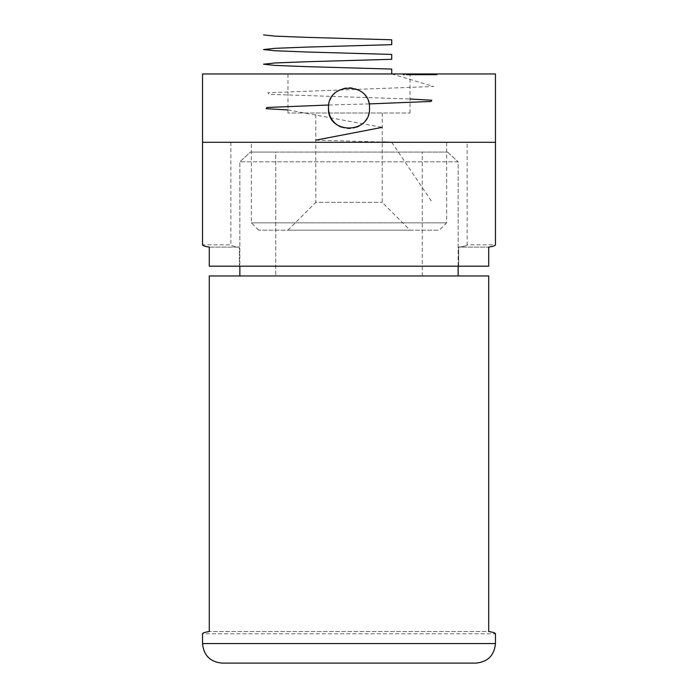 <?xml version="1.0" encoding="UTF-8"?>
<svg xmlns="http://www.w3.org/2000/svg" width="698" height="698" viewBox="0 0 698 698"><rect width="100%" height="100%" fill="white"/><g stroke="black" fill="none" stroke-linecap="round" stroke-linejoin="round"><path stroke-width="0.52" stroke-dasharray="3.49 2.62" d="M408.758 74.93L416.357 74.93L409.072 74.93L409.072 73.953L411.715 73.953L408.618 73.953L416.357 73.953L409.325 73.953L409.325 74.93L408.758 74.93L408.758 73.953M410.721 74.93L403.016 74.93L408.635 74.93L408.635 73.953L406.978 73.953L409.211 73.953L403.304 73.953L411.392 73.953L403.016 73.953L408.845 73.953L408.845 74.93L410.721 74.93L410.721 73.953M413.774 74.93L413.033 74.93L413.033 73.953L413.774 73.953L413.766 74.93L413.774 73.953M422.194 73.953L414.307 73.953L422.194 73.953L422.194 74.93L422.613 73.953L423.468 73.953L419.611 73.953L426.932 73.953L422.56 73.953L422.56 74.93L422.805 73.953L429.34 73.953L423.18 73.953L425.632 73.953L425.632 74.93L425.379 73.953L414.507 73.953L422.805 73.953L415.982 73.953L422.787 73.953L417.072 73.953L422.613 73.953L422.613 74.93L423.468 74.93L423.468 73.953L423.18 74.93L420.72 74.93L420.72 73.953M417.43 74.93L422.613 74.93L414.307 74.93L414.307 73.953L415.066 73.953L415.066 74.93L419.201 74.93L419.55 73.953L419.533 74.93L417.43 74.93L417.43 73.953M433.118 74.93L426.696 74.93L437.105 74.93L428.049 74.93L436.451 74.93L431.399 74.93L433.057 74.93L433.057 73.953L423.983 73.953L423.983 74.93L424.497 74.93L424.497 73.953L426.286 73.953L426.286 74.93L423.983 74.93L433.563 74.93L414.507 74.93L428.302 74.93L428.302 73.953L428.092 74.93L426.269 74.93L425.859 73.953L437.105 73.953L432.882 73.953L433.118 74.93L433.118 73.953M431.591 73.953L432.367 73.953L432.367 74.93L431.591 74.93L431.591 73.953M435.299 73.953L435.247 74.93L435.299 73.953M427.316 73.953L427.316 74.93L427.298 73.953L423.241 73.953L431.661 73.953L421.609 73.953L427.377 73.953L427.385 74.93L427.377 73.953M420.624 73.953L419.114 73.953L420.624 73.953L420.624 74.93L421.164 74.93L421.164 73.953M415.825 73.953L415.554 74.93L415.825 73.953M416.025 73.953L416.357 74.93L416.025 73.953M202.542 73.953L495.458 73.953M287.977 73.953L410.023 73.953L287.977 73.953L287.977 113.006L410.023 113.006L287.977 113.006M420.72 74.93L419.611 74.93L419.611 73.953L419.838 74.93L423.119 74.93L423.119 73.953M423.119 74.93L426.234 74.93L426.234 73.953L426.932 73.953L426.932 74.93L424.105 74.93L424.105 73.953L424.114 74.93L423.18 74.93L423.163 73.953M433.676 73.953L433.563 74.93L433.694 73.953L436.486 73.953L428.258 73.953L436.302 73.953L433.694 73.953L433.676 74.93M435.726 73.953L434.13 73.953L436.529 73.953L436.529 74.93L436.451 73.953L433.188 73.953L435.753 73.953L435.753 74.93L433.196 74.93L433.188 73.953L433.196 74.93L435.753 74.93L435.753 73.953L435.779 74.93L435.726 73.953M432.123 73.953L432.76 73.953L432.053 73.953L432.123 74.93L432.76 74.93L432.76 73.953M426.269 74.93L426.059 73.953L430.5 73.953L424.716 73.953L431.303 73.953L431.303 74.93L431.19 73.953L426.269 73.953M429.863 73.953L430.5 73.953L430.5 74.93L429.863 74.93L429.863 73.953M423.163 74.93L420.868 74.93L424.881 74.93L424.881 73.953L427.673 73.953L424.681 73.953L424.681 74.93L423.442 74.93L427.673 74.93L424.681 74.93L424.689 73.953M424.689 74.93L418.966 74.93L422.971 74.93L422.971 73.953L422.787 74.93L419.533 74.93L419.55 73.953M411.471 73.953L418.076 73.953L411.471 73.953L411.471 74.93L417.613 74.93L417.613 73.953M202.542 142.305L495.458 142.305L202.542 142.305M446.641 142.305L251.359 142.305L446.641 142.305L446.641 222.854L251.359 222.854L446.641 222.854L439.312 230.174L258.688 230.174L439.312 230.174M315.801 113.006L382.199 113.006L315.801 113.006L315.801 202.35L382.199 202.35L315.801 202.35L287.977 230.174L410.023 230.174L287.977 230.174M341.156 127.071A20.504 20.504 0 0 0 356.87 127.062M360.404 125.169A20.504 20.504 0 0 0 341.148 89.187A20.504 20.504 0 0 0 328.496 108.129M382.199 113.006L382.199 202.35L410.023 230.174M411.157 74.93L411.157 73.953L409.831 73.953L412.675 73.953L411.157 73.953L411.157 74.93L409.831 74.93L412.675 74.93L411.157 74.93M411.026 74.93L411.026 73.953M403.016 74.93L403.016 73.953M403.61 74.93L403.61 73.953M406.262 74.93L406.262 73.953M407.702 74.93L407.702 73.953M408.313 74.93L408.313 73.953M407.03 74.93L409.935 74.93L407.03 74.93L407.03 73.953L409.935 73.953L407.03 73.953M409.935 74.93L409.935 73.953M408.906 74.93L408.906 73.953M413.076 74.93L413.076 73.953M411.611 74.93L411.611 73.953M412.125 74.93L412.125 73.953M413.548 74.93L413.548 73.953M414.603 74.93L414.603 73.953M422.316 74.93L422.316 73.953M415.982 74.93L415.982 73.953M419.324 74.93L419.324 73.953L419.324 74.93M418.835 74.93L418.835 73.953M414.507 74.93L414.507 73.953M421.164 74.93L419.664 74.93L419.664 73.953M419.664 74.93L419.114 74.93L419.114 73.953L419.088 74.93L420.624 74.93M424.244 74.93L424.244 73.953L424.244 74.93M426.234 74.93L426.932 74.93L426.234 74.93M420.475 74.93L423.363 74.93L420.475 74.93L421.069 74.93L421.069 73.953L423.363 73.953L420.475 73.953L421.069 73.953L420.475 73.953L420.475 74.93M423.363 74.93L422.726 74.93L422.726 73.953L423.363 73.953L423.363 74.93M423.983 73.953L424.497 73.953L423.983 73.953M425.867 74.93L425.867 73.953L425.859 74.93M424.663 74.93L424.663 73.953M424.942 74.93L424.942 73.953L424.942 74.93M431.661 74.93L431.661 73.953M431.617 74.93L431.617 73.953M424.559 74.93L424.559 73.953M429.218 74.93L429.218 73.953M429.174 74.93L429.174 73.953M421.609 74.93L421.609 73.953M421.906 74.93L421.906 73.953M423.241 74.93L423.267 73.953M423.311 74.93L423.311 73.953M429.514 74.93L429.523 73.953M430.98 74.93L430.98 73.953M429.741 74.93L429.741 73.953M428.842 74.93L428.842 73.953M429.34 74.93L423.826 74.93L430.387 74.93L430.396 73.953L430.387 74.93L429.41 74.93L429.401 73.953L429.41 74.93L431.19 74.93L429.069 74.93L429.34 73.953M432.306 74.93L432.306 73.953M427.604 74.93L427.604 73.953L429.689 73.953L428.598 73.953L428.633 74.93L428.598 73.953L426.548 73.953L426.548 74.93L426.434 73.953L426.443 74.93M429.689 74.93L429.785 73.953L429.689 74.93M430.361 74.93L430.291 73.953L432.856 73.953L430.361 73.953L430.361 74.93L432.856 74.93L430.361 74.93M432.856 74.93L432.071 74.93L432.071 73.953L432.856 73.953L432.856 74.93M431.233 74.93L431.233 73.953M427.604 73.953L426.443 73.953M431.87 74.93L431.87 73.953M430.727 74.93L430.727 73.953L430.718 74.93M428.049 74.93L428.005 73.953L434.557 73.953L434.557 74.93L434.522 73.953L428.049 73.953L428.049 74.93M431.696 74.93L431.696 73.953M430.867 74.93L430.867 73.953M428.258 74.93L429.026 74.93L429 73.953L429 74.93L428.258 74.93L428.258 73.953M434.13 74.93L434.13 73.953M434.243 74.93L434.243 73.953M433.816 74.93L433.816 73.953M429.026 74.93L429.026 73.953M433.912 74.93L433.912 73.953L433.877 74.93M437.105 74.93L437.105 73.953L437.114 74.93M436.808 74.93L436.808 73.953M436.049 74.93L436.049 73.953M436.285 74.93L436.302 73.953M433.641 74.93L433.641 73.953M432.882 74.93L432.882 73.953M432.76 74.93L432.699 73.953M432.699 74.93L432.053 74.93L432.053 73.953M429.331 74.93L429.331 73.953M437.035 74.93L437.035 73.953M437.096 74.93L437.061 73.953L437.096 74.93M435.177 74.93L435.177 73.953L435.151 74.93M432.996 74.93L432.996 73.953L432.961 74.93M429.488 74.93L429.488 73.953L432.551 73.953L429.506 73.953L429.506 74.93M432.943 74.93L432.943 73.953L432.935 74.93M436.372 74.93L436.372 73.953L436.372 74.93M433.737 74.93L433.737 73.953M428.668 74.93L428.668 73.953M434.906 74.93L434.906 73.953M431.399 74.93L431.399 73.953L431.416 74.93M428.912 74.93L428.912 73.953L428.904 74.93M432.551 74.93L432.551 73.953M435.639 74.93L435.639 73.953M434.81 74.93L434.81 73.953M432.428 74.93L432.411 73.953M431.294 74.93L431.294 73.953L431.285 74.93M426.696 74.93L426.696 73.953M432.245 74.93L432.245 73.953M427.857 74.93L427.865 73.953M427.691 74.93L427.691 73.953M430.439 74.93L430.439 73.953M426.871 74.93L426.871 73.953M424.716 74.93L424.716 73.953L424.724 74.93M430.151 74.93L430.151 73.953M426.042 74.93L426.042 73.953M428.45 74.93L428.45 73.953M423.826 74.93L423.826 73.953L423.808 74.93M422.796 74.93L422.796 73.953M424.419 74.93L424.419 73.953M417.072 74.93L417.072 73.953M422.037 74.93L422.037 73.953M422.395 74.93L422.395 73.953M421.531 74.93L421.531 73.953M423.948 74.93L423.948 73.953M421.234 74.93L421.234 73.953M420.868 74.93L420.868 73.953M418.966 74.93L418.966 73.953M416.174 74.93L416.174 73.953M415.755 74.93L415.755 73.953M416.558 74.93L416.558 73.953M414.307 74.93L415.066 74.93L414.307 74.93M419.55 74.93L422.194 74.93M414.9 74.93L418.66 74.93L414.9 74.93L414.9 73.953L418.66 73.953L414.9 73.953L415.476 73.953L415.476 74.93L414.9 74.93M418.085 74.93L418.66 74.93L418.66 73.953L418.085 73.953L418.085 74.93M417.613 74.93L418.076 73.953M418.076 74.93L411.933 74.93L411.933 73.953L411.471 74.93M411.541 74.93L411.541 73.953M411.715 74.93L411.715 73.953M406.978 74.93L411.392 74.93L408.635 74.93L408.618 73.953L408.845 74.93L406.978 74.93L406.978 73.953M412.745 74.93L412.745 73.953M409.316 74.93L409.316 73.953M412.675 74.93L412.518 73.953L412.675 74.93M409.831 74.93L409.831 73.953M403.304 74.93L403.304 73.953M408.6 74.93L408.6 73.953M411.392 74.93L411.392 73.953M410.869 74.93L410.869 73.953M409.211 74.93L409.211 73.953M408.688 74.93L408.688 73.953M406.454 74.93L406.454 73.953M403.854 74.93L403.854 73.953M230.855 142.305L230.855 244.824L202.542 244.824C202.56 245.609 204.811 246.377 209.287 247.127L209.287 266.2L488.713 266.2L209.287 266.2L239.335 266.2L239.335 247.127C233.717 246.385 230.89 245.617 230.855 244.824C230.89 245.617 233.717 246.385 239.335 247.127L239.335 266.2L488.713 266.2L488.713 247.127C493.189 246.377 495.44 245.609 495.458 244.824L467.145 244.824C467.11 245.617 464.283 246.385 458.665 247.127C464.283 246.385 467.11 245.617 467.145 244.824L467.145 142.305L230.855 142.305L467.145 142.305M458.665 247.127L458.665 266.2L458.665 247.127L488.713 247.127L458.665 247.127M209.287 247.127L239.335 247.127L209.287 247.127M239.859 275.963L209.287 275.963L209.287 631.507C204.811 632.257 202.56 633.025 202.542 633.81L495.458 633.81C495.44 633.025 493.189 632.257 488.713 631.507L209.287 631.507L488.713 631.507L488.713 275.963L209.287 275.963L239.859 275.963L239.859 161.831L239.859 266.2M458.141 266.2L458.141 161.831L239.859 161.831L458.141 161.831L458.141 275.963M275.727 152.068L447.54 152.068L250.46 152.068L275.727 152.068L275.727 275.963L422.273 275.963L275.727 275.963L275.727 152.068M250.46 152.068L447.54 152.068L250.46 152.068L239.859 161.831L250.46 152.068M422.273 275.963L422.273 152.068L422.273 275.963L275.727 275.963L422.273 275.963M447.54 152.068L458.141 161.831L447.54 152.068M222.069 663.1L475.931 663.1M391.718 73.953L433.641 86.473L267.892 92.738L268.809 94.3L410.023 99.003M369.067 103.915L328.732 105.023M287.977 109.935L382.199 127.368M315.801 140.15L382.199 142.008M391.718 142.305L432.568 202.839M412.649 74.93L412.649 73.953M431.748 74.93L431.748 73.953M436.486 74.93L436.486 73.953L436.486 74.93M433.249 74.93L433.249 73.953M429.619 74.93L429.619 73.953M430.334 74.93L430.334 73.953M426.94 74.93L426.94 73.953M423.581 74.93L423.581 73.953L423.607 74.93M421.269 74.93L421.269 73.953M421.513 74.93L421.513 73.953M495.458 643.573L202.542 643.573M410.023 113.006L410.023 73.953M258.688 230.174L251.359 222.854L251.359 142.305M416.252 73.953L416.252 74.93M416.968 73.953L416.968 74.93M419.454 73.953L419.454 74.93M427.228 73.953L427.228 74.93M426.495 73.953L426.495 74.93M420.213 73.953L420.213 74.93M425.701 73.953L425.701 74.93M430.596 73.953L430.596 74.93M428.537 73.953L428.537 74.93M423.73 73.953L423.73 74.93M419.725 73.953L419.725 74.93M414.49 73.953L414.49 74.93M407.815 73.953L407.815 74.93M413.818 73.953L413.818 74.93M408.522 73.953L408.522 74.93M413.111 73.953L413.111 74.93"/><path stroke-width="1.05" d="M495.458 73.953L202.542 73.953L202.542 142.305L495.458 142.305L202.542 142.305L202.542 244.824C202.56 245.609 204.811 246.377 209.287 247.127L209.287 266.2L488.713 266.2L488.713 247.127C493.189 246.377 495.44 245.609 495.458 244.824L495.458 73.953M328.496 108.129C327.222 81.683 370.76 81.666 369.504 108.12C370.786 134.54 327.257 134.627 328.496 108.129A20.504 20.504 0 0 0 341.156 127.071M356.87 127.062A20.504 20.504 0 0 0 360.404 125.169M202.542 643.573L202.542 633.81C202.56 633.025 204.811 632.257 209.287 631.507L209.287 275.963L488.713 275.963L488.713 631.507C493.189 632.257 495.44 633.025 495.458 633.81L495.458 643.573C494.297 655.431 487.789 661.94 475.931 663.1L222.069 663.1C210.211 661.94 203.703 655.431 202.542 643.573L495.458 643.573M458.141 275.963L458.141 266.2M239.859 266.2L239.859 275.963M263.565 34.9L275.021 36.121L306.282 37.343L391.718 39.786L391.718 44.663L306.282 47.106L275.021 48.328L263.565 49.549L275.012 50.762L306.282 51.984L391.718 54.427L391.718 59.313L306.282 61.747L275.021 62.968L263.565 64.19L275.012 65.411L306.282 66.633L391.718 69.076L391.718 73.953M410.023 99.003L431.818 100.224L431.12 101.454L369.067 103.915M328.732 105.023L266.845 107.483L266.2 108.705L287.977 109.935M382.199 127.368L315.801 140.15M382.199 142.008L391.718 142.305"/></g></svg>
